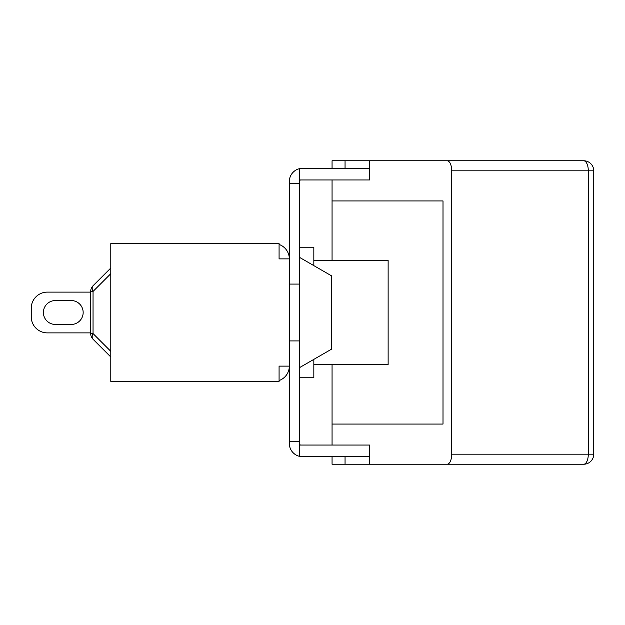 <?xml version="1.0" encoding="UTF-8"?>
<svg xmlns="http://www.w3.org/2000/svg" width="625" height="625" viewBox="0 0 625 625"><rect width="100%" height="100%" fill="white"/><g stroke="black" fill="none" stroke-linecap="round" stroke-linejoin="round"><path stroke-width="0.94" d="M369.5 456.711L299.367 456.313L299.367 444.047L300.367 445.055L369.5 445.055L369.5 464.234L583.711 464.234A10.039 4.586 -90 0 0 588.297 454.188L451.719 454.188C451.453 460.273 450 463.625 447.367 464.234M356.164 445.055L369.5 445.055M369.5 464.234L332.062 464.234L332.062 456.711M332.062 260.484L332.062 200.938L443.008 200.938L443.008 424.062L332.062 424.062L332.062 445.055M443.008 424.062L332.062 424.062L332.062 364.516M332.062 179.945L332.062 200.938L443.008 200.938M332.062 168.289L332.062 160.766L369.5 160.766L369.5 179.945L300.367 179.945L299.367 180.953L299.367 168.688L369.5 168.289M485.297 464.234L394.258 464.234M583.711 160.766L447.367 160.766C450 161.375 451.453 164.727 451.719 170.812L593.75 170.812A10.039 10.039 0 0 0 583.711 160.766A10.039 4.586 90 0 1 588.297 170.812L588.297 454.188L593.75 454.188A10.039 10.039 0 0 1 583.711 464.234M394.258 160.766L485.297 160.766M447.367 160.766L369.5 160.766M369.5 179.945L356.164 179.945M451.719 454.188L451.719 170.812M299.367 168.688A13.258 13.258 0 0 0 289.32 181.547L289.32 441.336L299.367 441.336L299.367 444.047M299.367 456.313A13.258 13.258 0 0 1 289.32 443.453L289.32 441.336M289.32 183.664L299.367 183.664L299.367 180.953M299.367 441.336L299.367 183.664M289.32 340.922L299.367 340.922M289.32 284.078L299.367 284.078M299.367 377.773L313.828 377.773L313.828 359.383M313.828 265.617L313.828 247.227L299.367 247.227M313.828 364.516L388.133 364.516L388.133 260.484L313.828 260.484M299.367 367.727L331.5 349.18L331.5 275.82L299.367 257.273M279.078 380.539A15.266 15.266 0 0 0 289.32 366.125L279.078 366.125L279.078 381.383L110.781 381.383L110.781 243.617L279.078 243.617L279.078 258.875L289.32 258.875A15.266 15.266 0 0 0 279.078 244.461M110.781 268.016L93.047 285.742A8.031 8.031 0 0 0 90.695 291.43L90.695 333.57A8.031 8.031 0 0 0 93.047 339.258A8.031 4.641 -45 0 1 93.047 333.57L93.047 291.43A8.031 4.641 -135 0 1 93.047 285.742L110.781 268.016L93.047 285.742M93.047 339.258L110.781 356.984L93.047 339.258M90.695 292.117L47.32 292.117A16.07 16.07 0 0 0 31.25 308.18L31.25 316.82A16.07 16.07 0 0 0 47.32 332.883L90.695 332.883M55.352 324.453A11.953 11.953 0 0 1 43.398 312.5A11.953 11.953 0 0 1 55.352 300.547L71.219 300.547A11.953 11.953 0 0 1 83.164 312.5A11.953 11.953 0 0 1 71.219 324.453L55.352 324.453A11.953 11.953 0 0 1 43.398 312.5A11.953 11.953 0 0 1 55.352 300.547A11.953 11.953 0 0 0 43.398 312.5A11.953 11.953 0 0 0 55.352 324.453M31.25 308.18L31.25 316.82L31.25 308.18M71.219 300.547A11.953 11.953 0 0 1 83.164 312.5A11.953 11.953 0 0 1 71.219 324.453A11.953 11.953 0 0 0 83.164 312.5A11.953 11.953 0 0 0 71.219 300.547M90.695 291.43L93.047 291.43L110.781 273.695M90.695 333.57L93.047 333.57L110.781 351.305M593.75 170.812L593.75 454.188M345.055 464.234L345.055 456.711M345.055 168.289L345.055 160.766"/></g></svg>
